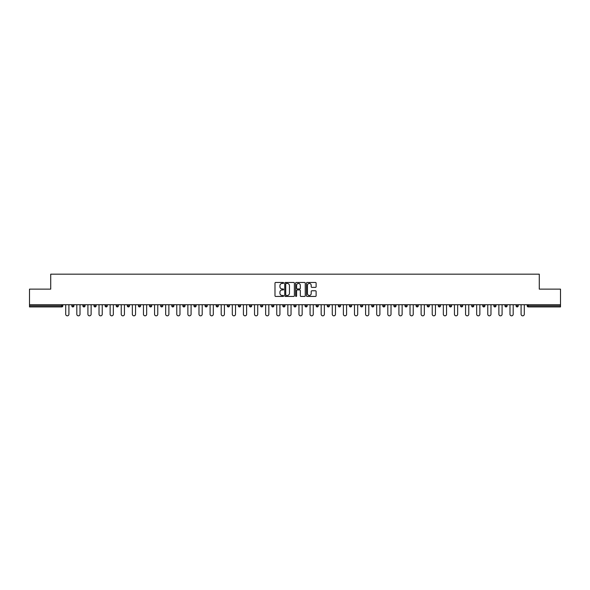 <?xml version="1.0" encoding="UTF-8"?>
<svg xmlns="http://www.w3.org/2000/svg" width="590" height="590" viewBox="0 0 590 590"><rect width="100%" height="100%" fill="white"/><g stroke="black" fill="none" stroke-linecap="round" stroke-linejoin="round"><path stroke-width="0.89" d="M283.606 282.949A0.487 0.487 0 0 0 283.119 282.455L275.692 282.455A0.701 0.701 0 0 0 274.992 283.156L274.992 295.738A0.701 0.701 0 0 0 275.692 296.438L283.119 296.438A0.487 0.487 0 0 0 283.606 295.944A0.487 0.487 0 0 0 283.119 295.457L282.16 295.457A2.235 2.235 0 0 1 279.925 293.223L279.925 292.175A2.235 2.235 0 0 1 282.16 289.933L283.119 289.933A0.487 0.487 0 0 0 283.606 289.447A0.487 0.487 0 0 0 283.119 288.96L282.16 288.96A2.235 2.235 0 0 1 279.925 286.718L279.925 285.671A2.235 2.235 0 0 1 282.16 283.436L283.119 283.436A0.487 0.487 0 0 0 283.606 282.949M315.421 287.382A0.701 0.701 0 0 0 316.122 286.688L316.122 283.156A0.701 0.701 0 0 0 315.421 282.455L307.176 282.455A0.701 0.701 0 0 0 306.476 283.156L306.476 295.738A0.701 0.701 0 0 0 307.176 296.438L315.421 296.438A0.701 0.701 0 0 0 316.122 295.738L316.122 291.475A0.701 0.701 0 0 0 315.421 290.774L311.896 290.774A0.701 0.701 0 0 0 311.195 291.475L311.195 293.584A1.866 1.866 0 0 1 309.33 295.457A1.866 1.866 0 0 1 307.456 293.584L307.456 285.309A1.866 1.866 0 0 1 309.33 283.436A1.866 1.866 0 0 1 311.195 285.309L311.195 286.688A0.701 0.701 0 0 0 311.896 287.382L315.421 287.382M29.5 304.72L29.5 289.13L50.718 289.13L50.718 274.173L539.282 274.173L539.282 289.13L560.5 289.13L560.5 304.72L29.5 304.72L29.5 305.856L61.751 305.856L61.751 304.72M294.388 283.156A0.701 0.701 0 0 0 293.687 282.455L285.442 282.455A0.701 0.701 0 0 0 284.741 283.156L284.741 295.738A0.701 0.701 0 0 0 285.442 296.438L293.687 296.438A0.701 0.701 0 0 0 294.388 295.738L294.388 283.156M296.313 282.455L304.558 282.455A0.701 0.701 0 0 1 305.259 283.156L305.259 295.738A0.701 0.701 0 0 1 304.558 296.438L301.025 296.438A0.701 0.701 0 0 1 300.332 295.738L300.332 290.634A0.701 0.701 0 0 0 299.632 289.933L297.286 289.933A0.701 0.701 0 0 0 296.593 290.634L296.593 295.944A0.487 0.487 0 0 1 296.099 296.438A0.487 0.487 0 0 1 295.612 295.944L295.612 283.156A0.701 0.701 0 0 1 296.313 282.455M62.82 304.72L62.82 305.856A1.069 1.069 0 0 1 61.751 306.925L29.5 306.925L29.5 305.856M560.5 304.72L560.5 306.925L528.249 306.925A1.069 1.069 0 0 1 527.18 305.856L527.18 304.72M71.796 305.856A1.069 1.069 0 0 0 72.858 306.925A1.069 1.069 0 0 0 73.927 305.856A1.069 1.069 0 0 1 72.858 306.925A1.069 1.069 0 0 0 73.927 305.856L73.927 304.72L73.927 305.856L71.796 305.856A1.069 1.069 0 0 0 72.858 306.925A1.069 1.069 0 0 1 71.796 305.856L71.796 304.72M61.751 306.925A1.069 1.069 0 0 0 62.82 305.856A1.069 1.069 0 0 1 61.751 306.925L61.751 305.856L62.82 305.856M82.902 304.72L82.902 305.856L82.902 304.72M85.034 304.72L85.034 305.856L85.034 304.72M94.009 305.856A1.069 1.069 0 0 0 95.071 306.925A1.069 1.069 0 0 0 96.141 305.856A1.069 1.069 0 0 1 95.071 306.925A1.069 1.069 0 0 0 96.141 305.856L96.141 304.72L96.141 305.856L94.009 305.856A1.069 1.069 0 0 0 95.071 306.925A1.069 1.069 0 0 1 94.009 305.856L94.009 304.72M105.116 304.72L105.116 305.856L105.116 304.72M107.247 304.72L107.247 305.856A1.069 1.069 0 0 1 106.178 306.925A1.069 1.069 0 0 1 105.116 305.856A1.069 1.069 0 0 0 106.178 306.925A1.069 1.069 0 0 0 107.247 305.856A1.069 1.069 0 0 1 106.178 306.925A1.069 1.069 0 0 1 105.116 305.856L107.247 305.856M116.223 305.856A1.069 1.069 0 0 0 117.285 306.925A1.069 1.069 0 0 0 118.354 305.856A1.069 1.069 0 0 1 117.285 306.925A1.069 1.069 0 0 0 118.354 305.856L118.354 304.72L118.354 305.856L116.223 305.856A1.069 1.069 0 0 0 117.285 306.925A1.069 1.069 0 0 1 116.223 305.856L116.223 304.72M129.461 304.72L129.461 305.856A1.069 1.069 0 0 1 128.391 306.925A1.069 1.069 0 0 1 127.329 305.856L127.329 304.72M139.506 306.925A1.069 1.069 0 0 0 140.567 305.856L140.567 304.72L140.567 305.856A1.069 1.069 0 0 1 139.506 306.925A1.069 1.069 0 0 1 138.436 305.856L138.436 304.72M151.674 304.72L151.674 305.856A1.069 1.069 0 0 1 150.612 306.925A1.069 1.069 0 0 1 149.543 305.856L149.543 304.72M162.781 304.72L162.781 305.856A1.069 1.069 0 0 1 161.719 306.925A1.069 1.069 0 0 1 160.65 305.856L160.65 304.72M172.826 306.925A1.069 1.069 0 0 0 173.888 305.856L173.888 304.72L173.888 305.856A1.069 1.069 0 0 1 172.826 306.925A1.069 1.069 0 0 1 171.756 305.856L171.756 304.72M184.995 304.72L184.995 305.856A1.069 1.069 0 0 1 183.933 306.925A1.069 1.069 0 0 1 182.863 305.856L182.863 304.72M193.97 304.72L193.97 305.856L193.97 304.72M196.109 304.72L196.109 305.856A1.069 1.069 0 0 1 195.039 306.925A1.069 1.069 0 0 1 193.97 305.856L196.109 305.856A1.069 1.069 0 0 1 195.039 306.925M207.215 304.72L207.215 305.856A1.069 1.069 0 0 1 206.146 306.925A1.069 1.069 0 0 1 205.077 305.856L205.077 304.72M218.322 304.72L218.322 305.856A1.069 1.069 0 0 1 217.253 306.925A1.069 1.069 0 0 1 216.183 305.856L216.183 304.72M229.429 304.72L229.429 305.856A1.069 1.069 0 0 1 228.359 306.925A1.069 1.069 0 0 1 227.29 305.856L227.29 304.72M238.397 304.72L238.397 305.856L238.397 304.72M240.536 304.72L240.536 305.856A1.069 1.069 0 0 1 239.466 306.925A1.069 1.069 0 0 1 238.397 305.856L240.536 305.856A1.069 1.069 0 0 1 239.466 306.925M250.573 306.925A1.069 1.069 0 0 0 251.642 305.856L251.642 304.72L251.642 305.856A1.069 1.069 0 0 1 250.573 306.925A1.069 1.069 0 0 1 249.504 305.856L249.504 304.72M262.749 304.72L262.749 305.856A1.069 1.069 0 0 1 261.68 306.925A1.069 1.069 0 0 1 260.61 305.856L260.61 304.72M273.856 304.72L273.856 305.856A1.069 1.069 0 0 1 272.786 306.925A1.069 1.069 0 0 1 271.717 305.856L271.717 304.72M282.824 304.72L282.824 305.856L282.824 304.72M284.963 304.72L284.963 305.856A1.069 1.069 0 0 1 283.893 306.925A1.069 1.069 0 0 1 282.824 305.856L284.963 305.856A1.069 1.069 0 0 1 283.893 306.925M293.931 304.72L293.931 305.856L293.931 304.72M296.069 304.72L296.069 305.856A1.069 1.069 0 0 1 295 306.925A1.069 1.069 0 0 1 293.931 305.856L296.069 305.856A1.069 1.069 0 0 1 295 306.925M305.037 304.72L305.037 305.856L305.037 304.72M307.176 304.72L307.176 305.856L307.176 304.72M316.144 304.72L316.144 305.856L316.144 304.72M318.283 304.72L318.283 305.856L318.283 304.72M329.39 304.72L329.39 305.856A1.069 1.069 0 0 1 328.32 306.925A1.069 1.069 0 0 1 327.251 305.856L327.251 304.72M340.496 304.72L340.496 305.856L338.358 305.856A1.069 1.069 0 0 0 339.427 306.925A1.069 1.069 0 0 1 338.358 305.856L338.358 304.72M351.603 304.72L351.603 305.856A1.069 1.069 0 0 1 350.534 306.925A1.069 1.069 0 0 1 349.464 305.856L349.464 304.72M360.571 304.72L360.571 305.856L360.571 304.72M362.71 304.72L362.71 305.856L362.71 304.72M373.817 304.72L373.817 305.856A1.069 1.069 0 0 1 372.747 306.925A1.069 1.069 0 0 1 371.678 305.856L371.678 304.72M384.923 304.72L384.923 305.856L382.785 305.856A1.069 1.069 0 0 0 383.854 306.925A1.069 1.069 0 0 1 382.785 305.856L382.785 304.72M396.03 304.72L396.03 305.856A1.069 1.069 0 0 1 394.961 306.925A1.069 1.069 0 0 1 393.891 305.856L393.891 304.72M407.137 304.72L407.137 305.856L405.005 305.856A1.069 1.069 0 0 0 406.068 306.925A1.069 1.069 0 0 1 405.005 305.856L405.005 304.72M418.244 304.72L418.244 305.856A1.069 1.069 0 0 1 417.174 306.925A1.069 1.069 0 0 1 416.112 305.856L416.112 304.72M429.35 304.72L429.35 305.856L427.219 305.856A1.069 1.069 0 0 0 428.281 306.925A1.069 1.069 0 0 1 427.219 305.856L427.219 304.72M440.457 304.72L440.457 305.856A1.069 1.069 0 0 1 439.388 306.925A1.069 1.069 0 0 1 438.326 305.856L438.326 304.72M451.564 304.72L451.564 305.856L449.433 305.856A1.069 1.069 0 0 0 450.495 306.925A1.069 1.069 0 0 1 449.433 305.856L449.433 304.72M462.671 304.72L462.671 305.856L460.539 305.856A1.069 1.069 0 0 0 461.609 306.925A1.069 1.069 0 0 1 460.539 305.856L460.539 304.72M473.777 304.72L473.777 305.856L471.646 305.856A1.069 1.069 0 0 0 472.715 306.925A1.069 1.069 0 0 1 471.646 305.856L471.646 304.72M484.884 304.72L484.884 305.856A1.069 1.069 0 0 1 483.822 306.925A1.069 1.069 0 0 1 482.753 305.856L482.753 304.72M495.991 304.72L495.991 305.856A1.069 1.069 0 0 1 494.929 306.925A1.069 1.069 0 0 1 493.86 305.856L493.86 304.72M507.098 304.72L507.098 305.856A1.069 1.069 0 0 1 506.036 306.925A1.069 1.069 0 0 1 504.966 305.856L504.966 304.72M518.204 304.72L518.204 305.856L516.073 305.856A1.069 1.069 0 0 0 517.142 306.925A1.069 1.069 0 0 1 516.073 305.856L516.073 304.72M83.964 306.925A1.069 1.069 0 0 1 82.902 305.856L85.034 305.856A1.069 1.069 0 0 1 83.964 306.925A1.069 1.069 0 0 0 85.034 305.856A1.069 1.069 0 0 1 83.964 306.925M306.107 306.925A1.069 1.069 0 0 1 305.037 305.856A1.069 1.069 0 0 0 306.107 306.925A1.069 1.069 0 0 0 307.176 305.856A1.069 1.069 0 0 1 306.107 306.925A1.069 1.069 0 0 1 305.037 305.856L307.176 305.856M317.214 306.925A1.069 1.069 0 0 1 316.144 305.856A1.069 1.069 0 0 0 317.214 306.925A1.069 1.069 0 0 0 318.283 305.856A1.069 1.069 0 0 1 317.214 306.925A1.069 1.069 0 0 1 316.144 305.856L318.283 305.856A1.069 1.069 0 0 1 317.214 306.925M340.496 305.856A1.069 1.069 0 0 1 339.427 306.925A1.069 1.069 0 0 0 340.496 305.856A1.069 1.069 0 0 1 339.427 306.925A1.069 1.069 0 0 1 338.358 305.856M361.641 306.925A1.069 1.069 0 0 1 360.571 305.856A1.069 1.069 0 0 0 361.641 306.925A1.069 1.069 0 0 0 362.71 305.856A1.069 1.069 0 0 1 361.641 306.925A1.069 1.069 0 0 1 360.571 305.856L362.71 305.856M383.854 306.925A1.069 1.069 0 0 0 384.923 305.856A1.069 1.069 0 0 1 383.854 306.925A1.069 1.069 0 0 1 382.785 305.856M407.137 305.856A1.069 1.069 0 0 1 406.068 306.925A1.069 1.069 0 0 0 407.137 305.856A1.069 1.069 0 0 1 406.068 306.925A1.069 1.069 0 0 1 405.005 305.856M428.281 306.925A1.069 1.069 0 0 0 429.35 305.856A1.069 1.069 0 0 1 428.281 306.925A1.069 1.069 0 0 1 427.219 305.856M439.388 306.925A1.069 1.069 0 0 0 440.457 305.856A1.069 1.069 0 0 1 439.388 306.925M450.495 306.925A1.069 1.069 0 0 0 451.564 305.856A1.069 1.069 0 0 1 450.495 306.925A1.069 1.069 0 0 1 449.433 305.856M461.609 306.925A1.069 1.069 0 0 0 462.671 305.856A1.069 1.069 0 0 1 461.609 306.925A1.069 1.069 0 0 1 460.539 305.856M472.715 306.925A1.069 1.069 0 0 0 473.777 305.856A1.069 1.069 0 0 1 472.715 306.925A1.069 1.069 0 0 1 471.646 305.856M506.036 306.925A1.069 1.069 0 0 0 507.098 305.856A1.069 1.069 0 0 1 506.036 306.925M518.204 305.856A1.069 1.069 0 0 1 517.142 306.925A1.069 1.069 0 0 0 518.204 305.856A1.069 1.069 0 0 1 517.142 306.925A1.069 1.069 0 0 1 516.073 305.856M286.209 283.436A0.487 0.487 0 0 0 285.722 283.923L285.722 294.971A0.487 0.487 0 0 0 286.209 295.457L287.227 295.457A2.235 2.235 0 0 0 289.461 293.223L289.461 285.671A2.235 2.235 0 0 0 287.227 283.436L286.209 283.436M300.332 285.339A1.866 1.866 0 0 0 298.459 283.473A1.866 1.866 0 0 0 296.593 285.339L296.593 288.259A0.701 0.701 0 0 0 297.286 288.96L299.632 288.96A0.701 0.701 0 0 0 300.332 288.259L300.332 285.339M65.704 314.227L65.704 304.72L65.704 314.227A1.6 1.6 0 0 0 67.304 315.827A1.6 1.6 0 0 0 68.912 314.227L68.912 304.72M76.811 314.227L76.811 304.72L76.811 314.227A1.6 1.6 0 0 0 78.411 315.827A1.6 1.6 0 0 0 80.019 314.227L80.019 304.72M87.917 314.227L87.917 304.72L87.917 314.227A1.6 1.6 0 0 0 89.518 315.827A1.6 1.6 0 0 0 91.126 314.227L91.126 304.72M99.024 314.227L99.024 304.72L99.024 314.227A1.6 1.6 0 0 0 100.624 315.827A1.6 1.6 0 0 0 102.232 314.227L102.232 304.72M110.131 314.227L110.131 304.72L110.131 314.227A1.6 1.6 0 0 0 111.731 315.827A1.6 1.6 0 0 0 113.339 314.227L113.339 304.72M121.238 314.227L121.238 304.72L121.238 314.227A1.6 1.6 0 0 0 122.838 315.827A1.6 1.6 0 0 0 124.446 314.227L124.446 304.72M132.344 314.227L132.344 304.72L132.344 314.227A1.6 1.6 0 0 0 133.952 315.827A1.6 1.6 0 0 0 135.553 314.227L135.553 304.72M143.451 314.227L143.451 304.72L143.451 314.227A1.6 1.6 0 0 0 145.059 315.827A1.6 1.6 0 0 0 146.659 314.227L146.659 304.72M154.558 314.227L154.558 304.72L154.558 314.227A1.6 1.6 0 0 0 156.166 315.827A1.6 1.6 0 0 0 157.766 314.227L157.766 304.72M165.665 314.227L165.665 304.72L165.665 314.227A1.6 1.6 0 0 0 167.272 315.827A1.6 1.6 0 0 0 168.873 314.227L168.873 304.72M176.771 314.227L176.771 304.72L176.771 314.227A1.6 1.6 0 0 0 178.379 315.827A1.6 1.6 0 0 0 179.98 314.227L179.98 304.72M187.878 314.227L187.878 304.72L187.878 314.227A1.6 1.6 0 0 0 189.486 315.827A1.6 1.6 0 0 0 191.086 314.227L191.086 304.72M198.985 314.227L198.985 304.72L198.985 314.227A1.6 1.6 0 0 0 200.593 315.827A1.6 1.6 0 0 0 202.193 314.227L202.193 304.72M210.099 314.227L210.099 304.72L210.099 314.227A1.6 1.6 0 0 0 211.699 315.827A1.6 1.6 0 0 0 213.3 314.227L213.3 304.72M221.206 314.227L221.206 304.72L221.206 314.227A1.6 1.6 0 0 0 222.806 315.827A1.6 1.6 0 0 0 224.406 314.227L224.406 304.72M232.312 314.227L232.312 304.72L232.312 314.227A1.6 1.6 0 0 0 233.913 315.827A1.6 1.6 0 0 0 235.513 314.227L235.513 304.72M243.419 314.227L243.419 304.72L243.419 314.227A1.6 1.6 0 0 0 245.02 315.827A1.6 1.6 0 0 0 246.62 314.227L246.62 304.72M254.526 314.227L254.526 304.72L254.526 314.227A1.6 1.6 0 0 0 256.126 315.827A1.6 1.6 0 0 0 257.727 314.227L257.727 304.72M265.633 314.227L265.633 304.72L265.633 314.227A1.6 1.6 0 0 0 267.233 315.827A1.6 1.6 0 0 0 268.834 314.227L268.834 304.72M276.74 314.227L276.74 304.72L276.74 314.227A1.6 1.6 0 0 0 278.34 315.827A1.6 1.6 0 0 0 279.94 314.227L279.94 304.72M287.846 314.227L287.846 304.72L287.846 314.227A1.6 1.6 0 0 0 289.447 315.827A1.6 1.6 0 0 0 291.047 314.227L291.047 304.72M298.953 314.227L298.953 304.72L298.953 314.227A1.6 1.6 0 0 0 300.553 315.827A1.6 1.6 0 0 0 302.154 314.227L302.154 304.72M310.06 314.227L310.06 304.72L310.06 314.227A1.6 1.6 0 0 0 311.66 315.827A1.6 1.6 0 0 0 313.261 314.227L313.261 304.72M321.167 314.227L321.167 304.72L321.167 314.227A1.6 1.6 0 0 0 322.767 315.827A1.6 1.6 0 0 0 324.367 314.227L324.367 304.72M332.273 314.227L332.273 304.72L332.273 314.227A1.6 1.6 0 0 0 333.874 315.827A1.6 1.6 0 0 0 335.474 314.227L335.474 304.72M343.38 314.227L343.38 304.72L343.38 314.227A1.6 1.6 0 0 0 344.98 315.827A1.6 1.6 0 0 0 346.581 314.227L346.581 304.72M354.487 314.227L354.487 304.72L354.487 314.227A1.6 1.6 0 0 0 356.087 315.827A1.6 1.6 0 0 0 357.688 314.227L357.688 304.72M365.594 314.227L365.594 304.72L365.594 314.227A1.6 1.6 0 0 0 367.194 315.827A1.6 1.6 0 0 0 368.794 314.227L368.794 304.72M376.7 314.227L376.7 304.72L376.7 314.227A1.6 1.6 0 0 0 378.301 315.827A1.6 1.6 0 0 0 379.901 314.227L379.901 304.72M387.807 314.227L387.807 304.72L387.807 314.227A1.6 1.6 0 0 0 389.407 315.827A1.6 1.6 0 0 0 391.015 314.227L391.015 304.72M398.914 314.227L398.914 304.72L398.914 314.227A1.6 1.6 0 0 0 400.514 315.827A1.6 1.6 0 0 0 402.122 314.227L402.122 304.72M410.021 314.227L410.021 304.72L410.021 314.227A1.6 1.6 0 0 0 411.621 315.827A1.6 1.6 0 0 0 413.229 314.227L413.229 304.72M421.127 314.227L421.127 304.72L421.127 314.227A1.6 1.6 0 0 0 422.728 315.827A1.6 1.6 0 0 0 424.335 314.227L424.335 304.72M432.234 314.227L432.234 304.72L432.234 314.227A1.6 1.6 0 0 0 433.834 315.827A1.6 1.6 0 0 0 435.442 314.227L435.442 304.72M443.341 314.227L443.341 304.72L443.341 314.227A1.6 1.6 0 0 0 444.941 315.827A1.6 1.6 0 0 0 446.549 314.227L446.549 304.72M454.448 314.227L454.448 304.72L454.448 314.227A1.6 1.6 0 0 0 456.048 315.827A1.6 1.6 0 0 0 457.656 314.227L457.656 304.72M465.554 314.227L465.554 304.72L465.554 314.227A1.6 1.6 0 0 0 467.162 315.827A1.6 1.6 0 0 0 468.762 314.227L468.762 304.72M476.661 314.227L476.661 304.72L476.661 314.227A1.6 1.6 0 0 0 478.269 315.827A1.6 1.6 0 0 0 479.869 314.227L479.869 304.72M487.768 314.227L487.768 304.72L487.768 314.227A1.6 1.6 0 0 0 489.375 315.827A1.6 1.6 0 0 0 490.976 314.227L490.976 304.72M498.875 314.227L498.875 304.72L498.875 314.227A1.6 1.6 0 0 0 500.482 315.827A1.6 1.6 0 0 0 502.083 314.227L502.083 304.72M509.981 314.227L509.981 304.72L509.981 314.227A1.6 1.6 0 0 0 511.589 315.827A1.6 1.6 0 0 0 513.189 314.227L513.189 304.72M521.088 314.227L521.088 304.72L521.088 314.227A1.6 1.6 0 0 0 522.696 315.827A1.6 1.6 0 0 0 524.296 314.227L524.296 304.72M528.249 304.72L528.249 305.856L560.5 305.856M527.18 305.856L528.249 305.856L528.249 306.925M128.391 306.925A1.069 1.069 0 0 0 129.461 305.856L127.329 305.856M140.567 305.856L138.436 305.856M150.612 306.925A1.069 1.069 0 0 0 151.674 305.856L149.543 305.856M161.719 306.925A1.069 1.069 0 0 0 162.781 305.856L160.65 305.856M173.888 305.856L171.756 305.856M183.933 306.925A1.069 1.069 0 0 0 184.995 305.856L182.863 305.856M206.146 306.925A1.069 1.069 0 0 0 207.215 305.856L205.077 305.856M217.253 306.925A1.069 1.069 0 0 0 218.322 305.856L216.183 305.856M228.359 306.925A1.069 1.069 0 0 0 229.429 305.856L227.29 305.856M251.642 305.856L249.504 305.856M261.68 306.925A1.069 1.069 0 0 0 262.749 305.856L260.61 305.856M272.786 306.925A1.069 1.069 0 0 0 273.856 305.856L271.717 305.856M328.32 306.925A1.069 1.069 0 0 0 329.39 305.856L327.251 305.856M350.534 306.925A1.069 1.069 0 0 0 351.603 305.856L349.464 305.856M372.747 306.925A1.069 1.069 0 0 0 373.817 305.856L371.678 305.856M394.961 306.925A1.069 1.069 0 0 0 396.03 305.856L393.891 305.856M417.174 306.925A1.069 1.069 0 0 0 418.244 305.856L416.112 305.856M440.457 305.856L438.326 305.856M483.822 306.925A1.069 1.069 0 0 0 484.884 305.856L482.753 305.856M494.929 306.925A1.069 1.069 0 0 0 495.991 305.856L493.86 305.856M507.098 305.856L504.966 305.856"/></g></svg>
